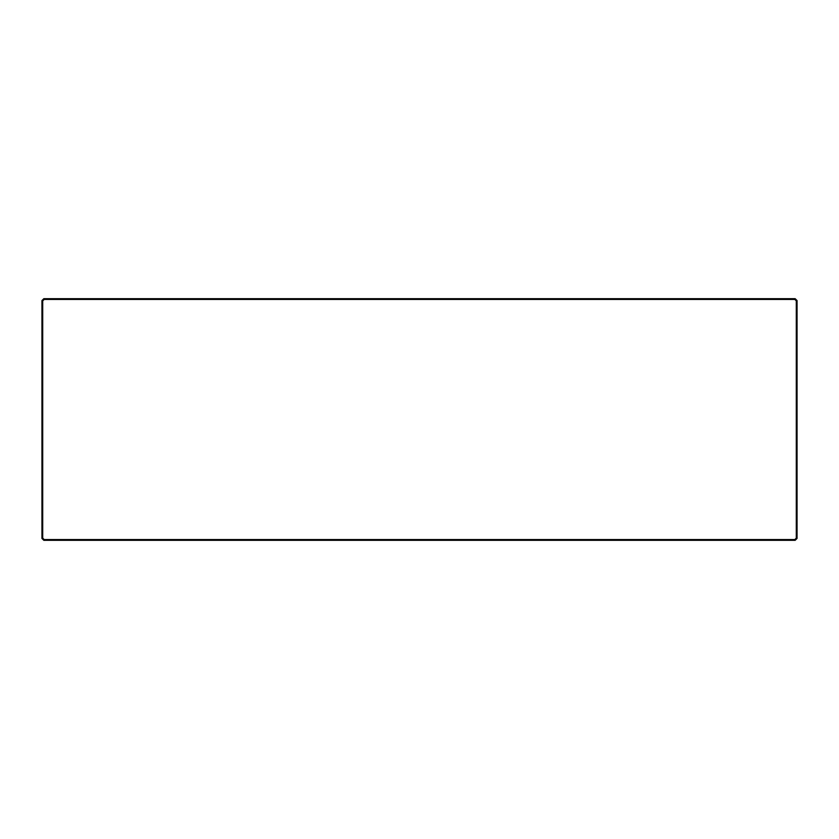 <?xml version="1.0" encoding="UTF-8"?>
<svg xmlns="http://www.w3.org/2000/svg" width="839" height="839" viewBox="0 0 839 839"><rect width="100%" height="100%" fill="white"/><g stroke="black" fill="none" stroke-linecap="round" stroke-linejoin="round"><path stroke-width="1.26" d="M42.705 538.114L41.95 538.428L41.95 300.572L42.705 300.886L42.705 538.114L44.152 539.561L794.848 539.561L796.295 538.114L797.05 538.428L795.162 540.316L43.838 540.316L44.152 539.561M796.295 538.114L796.295 300.886L794.848 299.439L44.152 299.439L43.838 298.684L41.95 300.572M44.152 299.439L42.705 300.886M795.162 540.316L794.848 539.561M41.95 538.428L43.838 540.316M43.838 298.684L795.162 298.684L794.848 299.439M795.162 298.684L797.05 300.572L796.295 300.886M797.05 300.572L797.05 538.428"/></g></svg>
